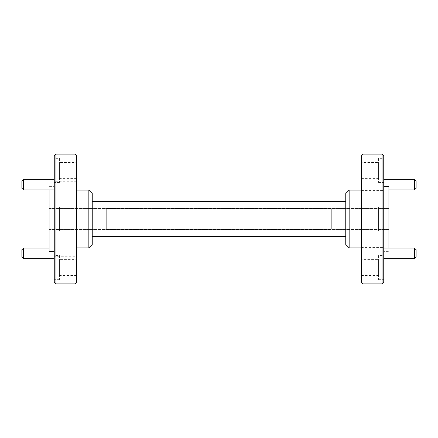 <?xml version="1.0" encoding="UTF-8"?>
<svg xmlns="http://www.w3.org/2000/svg" width="438" height="438" viewBox="0 0 438 438"><rect width="100%" height="100%" fill="white"/><g stroke="black" fill="none" stroke-linecap="round" stroke-linejoin="round"><path stroke-width="0.33" stroke-dasharray="2.19 1.64" d="M361.306 247.886L361.306 190.114L361.306 247.886M361.306 178.863L361.306 190.415L361.306 178.863L383.737 178.863L383.737 190.415L383.737 178.863M361.306 190.415L383.737 190.415M361.306 247.585L361.306 259.137L361.306 247.585L383.737 247.585L383.737 259.137L383.737 247.585M361.306 259.137L383.737 259.137M361.306 211.012L378.558 211.012L378.558 226.988L378.558 211.012L378.558 226.988L378.558 211.012L361.306 211.012L361.306 226.988L378.558 226.988L361.306 226.988L361.306 211.012M361.306 162.421L361.306 178.392L361.306 162.421L378.558 162.421L378.558 178.392L378.558 162.421M361.306 178.392L378.558 178.392M361.306 259.608L361.306 275.579L361.306 259.608L378.558 259.608L378.558 275.579L378.558 259.608M361.306 275.579L378.558 275.579M383.737 179.339L383.737 189.939L383.737 179.339M388.911 189.939L383.737 189.939M383.737 248.061L383.737 258.661L383.737 248.061M378.558 206.917L383.737 206.917L383.737 231.083L383.737 206.917L383.737 231.083L383.737 206.917L378.558 206.917L378.558 231.083L383.737 231.083L378.558 231.083L378.558 206.917M378.558 158.321L378.558 182.487L378.558 158.321L383.737 158.321L383.737 182.487L383.737 158.321M378.558 182.487L383.737 182.487M378.558 255.513L378.558 279.679L378.558 255.513L383.737 255.513L383.737 279.679L383.737 255.513M378.558 279.679L383.737 279.679M388.911 248.061L388.911 251.368L383.737 251.368L383.737 186.632L383.737 251.368M54.263 258.661L54.263 248.061L54.263 258.661M49.089 248.061L54.263 248.061M54.263 189.939L54.263 179.339L54.263 189.939M76.694 256.761L76.694 249.961L76.694 256.761L54.263 256.761L54.263 249.961L54.263 256.761M76.694 249.961L54.263 249.961M76.694 188.039L76.694 181.239L76.694 188.039L54.263 188.039L54.263 181.239L54.263 188.039M76.694 181.239L54.263 181.239M76.694 211.012L59.442 211.012L59.442 226.988L59.442 211.012L59.442 226.988L59.442 211.012L76.694 211.012L76.694 226.988L59.442 226.988L76.694 226.988L76.694 211.012M76.694 162.421L76.694 178.392L76.694 162.421L59.442 162.421L59.442 178.392L59.442 162.421M76.694 178.392L59.442 178.392M76.694 259.608L76.694 275.579L76.694 259.608L59.442 259.608L59.442 275.579L59.442 259.608M76.694 275.579L59.442 275.579M59.442 206.917L54.263 206.917L54.263 231.083L54.263 206.917L54.263 231.083L54.263 206.917L59.442 206.917L59.442 231.083L54.263 231.083L59.442 231.083L59.442 206.917M59.442 158.321L59.442 182.487L59.442 158.321L54.263 158.321L54.263 182.487L54.263 158.321M59.442 182.487L54.263 182.487M59.442 255.513L59.442 279.679L59.442 255.513L54.263 255.513L54.263 279.679L54.263 255.513M59.442 279.679L54.263 279.679M88.848 190.114L88.848 247.886M76.694 190.114L76.694 247.886L76.694 190.114M49.089 251.368L49.089 186.632L54.263 186.632L54.263 251.368L54.263 186.632M74.997 154.094L74.997 283.906M55.965 283.906L55.965 154.094M92.243 236.673L92.243 201.327L92.243 236.673L345.757 236.673L345.757 201.327L345.757 236.673M92.243 244.486L92.243 193.514M76.694 282.209L76.694 155.791M54.263 155.791L54.263 282.209M49.089 186.632L49.089 189.939M49.089 208.472L49.089 229.528L49.089 208.472L388.911 208.472L388.911 229.528L388.911 208.472L49.089 208.472M23.597 189.939L23.597 179.339M21.9 181.036L21.9 188.241M23.597 258.661L23.597 248.061M21.9 249.759L21.9 256.964M92.243 201.327L345.757 201.327M106.856 229.194L331.144 229.194L331.144 208.806L106.856 208.806L106.856 229.194M416.1 256.964L416.1 249.759M416.1 188.241L416.1 181.036M388.911 251.368L388.911 186.632M414.403 248.061L414.403 258.661M414.403 179.339L414.403 189.939M383.737 282.209L383.737 155.791M382.035 154.094L382.035 283.906M363.003 283.906L363.003 154.094M361.306 155.791L361.306 282.209M349.152 247.886L349.152 190.114M345.757 193.514L345.757 244.486M49.089 229.528L388.911 229.528L49.089 229.528"/><path stroke-width="0.66" d="M349.152 247.886L345.757 244.486L345.757 193.514L349.152 190.114L349.152 247.886L361.306 247.886M349.152 190.114L361.306 190.114M363.003 283.906L361.306 282.209L361.306 155.791L363.003 154.094L363.003 283.906L382.035 283.906L382.035 154.094L363.003 154.094M382.035 154.094L383.737 155.791L383.737 282.209L382.035 283.906M414.403 179.339L416.1 181.036L416.1 188.241L414.403 189.939L414.403 179.339L383.737 179.339M414.403 189.939L388.911 189.939M414.403 248.061L416.1 249.759L416.1 256.964L414.403 258.661L414.403 248.061L383.737 248.061M414.403 258.661L383.737 258.661M383.737 186.632L388.911 186.632L388.911 248.061M88.848 190.114L92.243 193.514L92.243 244.486L88.848 247.886L88.848 190.114L76.694 190.114M74.997 154.094L76.694 155.791L76.694 282.209L74.997 283.906L74.997 154.094L55.965 154.094L55.965 283.906L54.263 282.209L54.263 155.791L55.965 154.094M23.597 189.939L21.9 188.241L21.9 181.036L23.597 179.339L23.597 189.939L54.263 189.939M23.597 258.661L21.9 256.964L21.9 249.759L23.597 248.061L23.597 258.661L54.263 258.661M23.597 248.061L49.089 248.061M23.597 179.339L54.263 179.339M88.848 247.886L76.694 247.886M49.089 189.939L49.089 251.368L54.263 251.368M74.997 283.906L55.965 283.906M92.243 201.327L345.757 201.327M92.243 236.673L345.757 236.673M106.856 229.194L106.856 208.806L331.144 208.806L331.144 229.194L106.856 229.194"/></g></svg>
